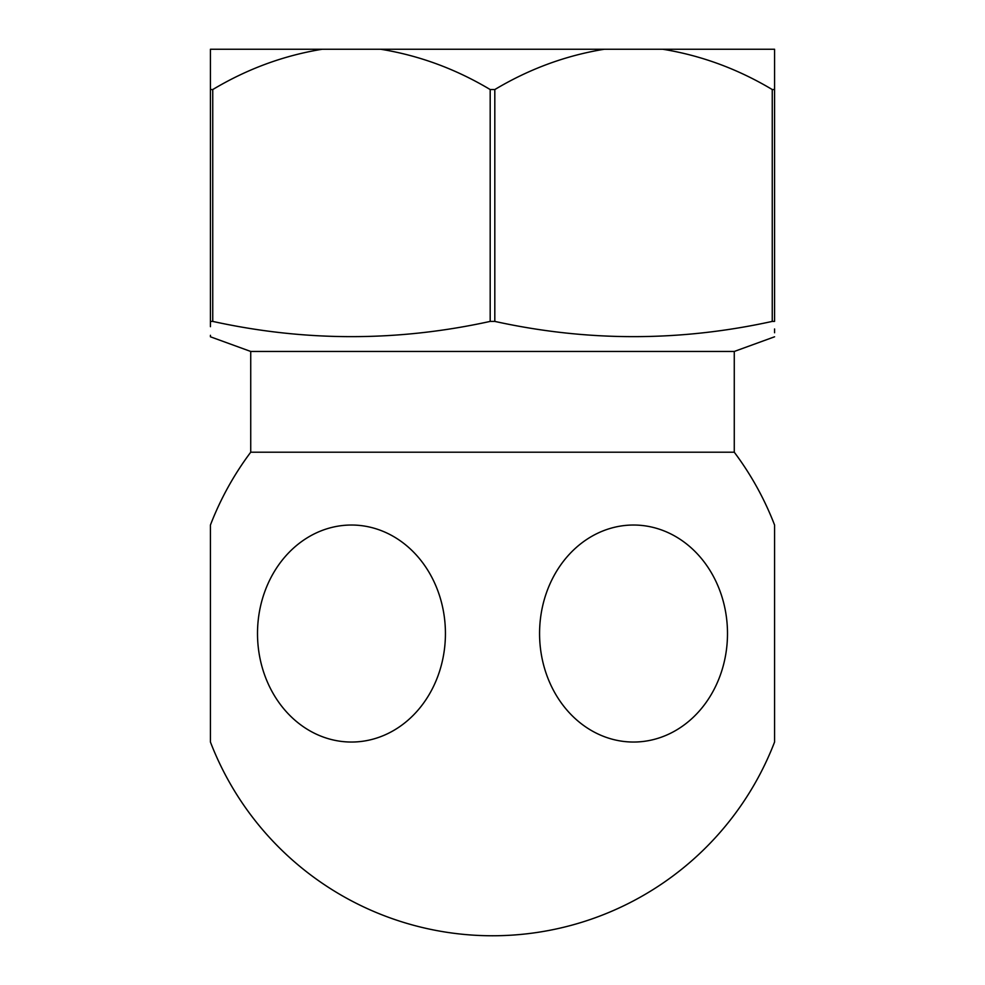 <?xml version="1.0" encoding="UTF-8"?>
<svg xmlns="http://www.w3.org/2000/svg" width="985" height="985" viewBox="0 0 985 985"><rect width="100%" height="100%" fill="white"/><g stroke="black" fill="none" stroke-linecap="round" stroke-linejoin="round"><path stroke-width="1.48" d="M250.732 452.201L734.268 452.201A302.21 302.21 0 0 1 774.567 525.03L774.567 742.037A302.21 302.21 0 0 1 210.433 742.037L210.433 525.03A302.21 302.21 0 0 1 250.732 452.201L250.732 351.46L734.268 351.46L774.567 336.796M445.429 633.54A108.498 93.957 90 0 1 351.46 742.037A108.498 93.957 90 0 1 257.504 633.54A108.498 93.957 90 0 1 351.46 525.03A108.498 93.957 90 0 1 445.429 633.54M727.496 633.54A108.498 93.957 -90 0 1 633.54 742.037A108.498 93.957 -90 0 1 539.571 633.54A108.498 93.957 -90 0 1 633.54 525.03A108.498 93.957 -90 0 1 727.496 633.54M774.567 328.978L774.567 332.745M772.252 89.549L772.252 321.406L774.567 321.406C774.567 341.709 774.567 341.709 774.567 321.406L774.567 49.25L662.782 49.25C701.209 55.48 737.703 68.913 772.252 89.549L774.567 89.549M772.252 321.406C679.773 341.721 587.294 341.721 494.815 321.406L494.815 89.549C529.314 68.925 565.809 55.492 604.285 49.25L662.782 49.25M210.433 89.549L210.433 321.406L212.748 321.406L212.748 89.549L210.433 89.549L210.433 49.25L380.715 49.25C419.142 55.48 455.636 68.913 490.185 89.549L490.185 321.406L494.815 321.406M490.185 89.549L494.815 89.549M380.715 49.25L604.285 49.25M212.748 89.549C247.247 68.925 283.742 55.492 322.218 49.25M490.185 321.406C397.706 341.721 305.227 341.721 212.748 321.406M210.433 321.406C210.433 341.709 210.433 341.709 210.433 321.406L210.433 326.688M250.732 351.46L210.433 336.796L210.433 335.306M734.268 452.201L734.268 351.46"/></g></svg>
